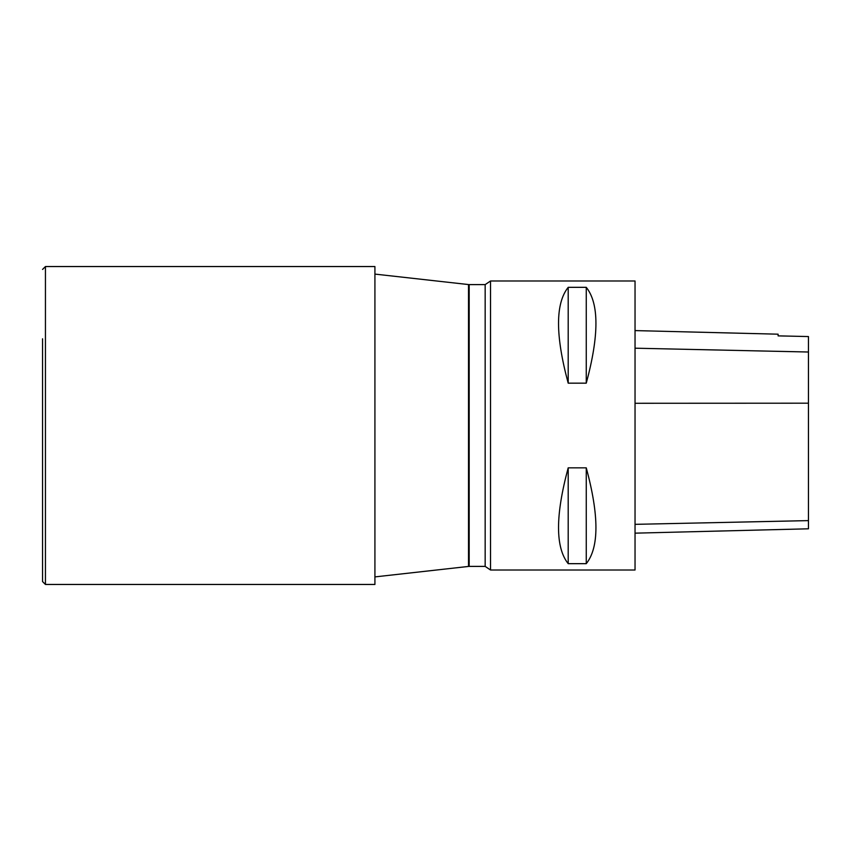 <?xml version="1.0" encoding="UTF-8"?>
<svg xmlns="http://www.w3.org/2000/svg" width="851" height="851" viewBox="0 0 851 851"><rect width="100%" height="100%" fill="white"/><g stroke="black" fill="none" stroke-linecap="round" stroke-linejoin="round"><path stroke-width="1.28" d="M490.527 570.01L635.037 570.01L635.037 280.99L490.527 280.99L490.527 570.01L485.166 566.394L485.166 284.606L469.178 284.606L469.178 566.394L485.166 566.394M635.037 533.162L808.45 528.801L808.45 336.56L778.101 335.879L778.101 334.188L635.037 330.592M568.202 287.33C555.309 303.488 555.309 335.422 568.202 383.163L586.265 383.163C599.157 335.422 599.157 303.488 586.265 287.33L568.202 287.33L568.202 383.163M568.202 467.837C555.309 515.578 555.309 547.512 568.202 563.67L586.265 563.67C599.157 547.512 599.157 515.578 586.265 467.837L568.202 467.837L568.202 563.67M586.265 467.837L586.265 563.67M586.265 287.33L586.265 383.163M45.443 584.456L45.443 266.544L374.919 266.544L374.919 584.456L45.443 584.456L42.55 581.573L42.55 338.794M42.55 512.206L42.55 581.573M374.919 576.904L468.529 566.436L468.529 284.564L374.919 274.096M808.45 520.61L635.037 524.344M808.45 403.193L635.037 403.278M808.45 352.016L635.037 348.197M490.527 280.99L485.166 284.606M468.529 566.436L469.178 566.394M469.178 284.606L468.529 284.564M45.443 266.544L42.55 269.427"/></g></svg>
